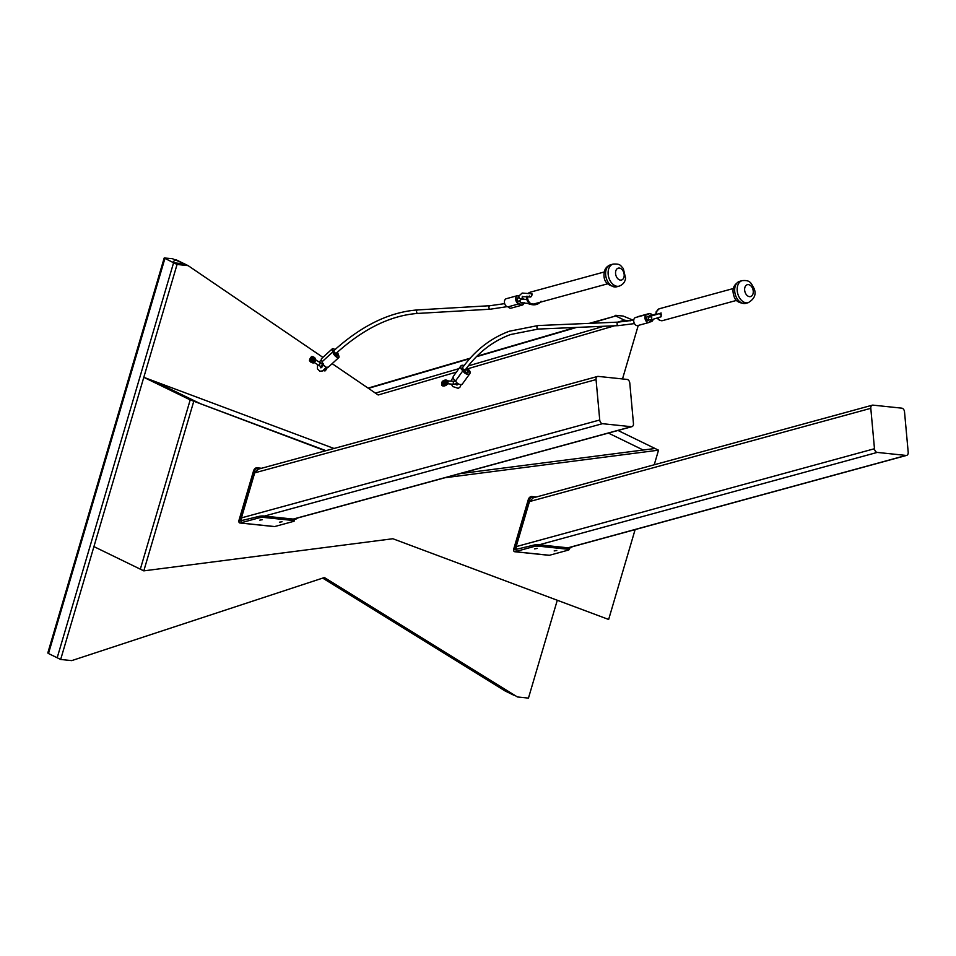 <?xml version="1.0" encoding="UTF-8"?>
<svg xmlns="http://www.w3.org/2000/svg" width="956" height="956" viewBox="0 0 956 956"><rect width="100%" height="100%" fill="white"/><g stroke="black" fill="none" stroke-linecap="round" stroke-linejoin="round"><path stroke-width="1.43" d="M334.002 448.472L154.059 381.157L200.449 403.719L325.96 450.67L190.208 399.883L143.806 377.321L154.059 381.157L200.449 403.719L190.208 399.883L140.329 569.167L190.208 399.883L325.363 450.838M445.03 477.725L658.529 450.18L654.227 464.771M617.982 430.463L655.051 448.495L643.221 450.025L608.398 433.08L643.221 450.025L459.872 473.662L655.051 448.495L658.529 450.18M635.131 529.576L608.649 619.464L392.856 538.742L143.806 570.863L193.686 401.58M143.806 377.321L93.927 546.605L143.806 570.863M173.406 261.49L175.916 259.697L184.616 263.928L172.343 258.658L164.193 257.989L173.586 262.769L184.616 263.928L173.586 262.769L57.193 657.764L173.586 262.769L177.063 264.465L188.105 265.625L322.913 357.377M184.616 263.928L188.105 265.625M332.138 363.65L378.182 394.983L456.394 372.087M467.651 368.801L614.529 325.805M624.447 320.188L615.748 315.958L624.447 320.188L630.374 320.81L624.447 320.188L617.755 322.148L624.447 320.188L626.861 321.359M375.397 393.095L458.88 368.658L375.397 393.095M468.297 365.897L603.69 326.271L468.297 365.897M638.261 325.422L622.499 378.946M557.288 600.249L528.453 698.107L517.411 696.96L324.395 577.543L71.712 660.62L60.67 659.461L177.063 264.465M513.934 695.263L505.234 691.033L513.934 695.263L323.905 577.711L517.411 696.96M164.886 258.538L48.493 653.534L60.67 659.461M48.493 653.534L47.8 652.984L164.193 257.989M589.219 323.367L615.748 315.958L615.067 315.408L615.855 315.301L623.216 316.066L633.254 320.248M322.686 578.105L504.66 690.698M532.11 294.376L531.297 293.623L532.086 294.627C531.369 297.149 530.437 297.591 529.289 295.966M530.819 293.432L532.122 294.078M519.694 301.164A1.972 1.338 -105.3 0 1 519.132 301.57A1.972 1.338 -105.3 0 1 517.734 300.889A1.972 1.338 -105.3 0 1 517.244 298.929A1.972 1.338 -105.3 0 1 518.092 297.758A1.972 1.338 -105.3 0 1 518.69 297.782M515.881 298.188A3.955 2.677 -105.3 0 1 517.566 295.846A3.955 2.677 -105.3 0 1 518.833 295.942A3.955 2.677 -105.3 0 0 517.566 295.846A3.955 2.677 -105.3 0 0 515.989 300.22A3.955 2.677 -105.3 0 0 519.443 303.518A3.955 2.677 -105.3 0 1 515.881 298.188M522.597 298.153A3.955 2.677 -105.3 0 1 523.231 299.037A3.955 2.677 -105.3 0 0 522.597 298.153M523.924 302.562A3.955 2.677 -105.3 0 1 522.239 304.868A3.955 2.677 -105.3 0 1 519.443 303.518A3.955 2.677 -105.3 0 0 522.239 304.868L522.239 304.868A3.955 2.677 -105.3 0 0 523.924 302.562M522.203 302.634A1.972 1.338 -105.3 0 1 521.713 302.956A1.972 1.338 -105.3 0 1 519.837 301.116M334.17 350.374A1.972 0.765 47.6 0 0 333.764 350.446A1.972 0.765 47.6 0 0 335.102 352.943A1.972 0.765 47.6 0 0 334.672 353.015A1.972 0.765 47.6 0 0 335.437 354.987A1.972 0.765 47.6 0 0 337.337 355.931A1.972 0.765 47.6 0 0 335.998 353.433L335.926 353.493M334.134 349.179A3.955 1.53 47.6 0 0 332.425 348.988A3.955 1.53 47.6 0 0 333.142 351.892A3.955 1.53 47.6 0 0 335.209 355.859A3.955 1.53 47.6 0 0 338.663 357.401A3.955 1.53 47.6 0 0 337.958 354.485A3.955 1.53 47.6 0 0 337.301 352.286A3.955 1.53 47.6 0 1 337.958 354.485A3.955 1.53 47.6 0 1 338.663 357.401A3.955 1.53 47.6 0 1 336.954 357.197A3.955 1.53 47.6 0 1 333.142 351.892A3.955 1.53 47.6 0 1 332.425 348.988L332.425 348.988A3.955 1.53 47.6 0 1 334.923 349.681A3.955 1.53 47.6 0 0 334.134 349.179M524.079 302.574A4.171 2.82 -105.3 0 1 524.079 302.598A4.171 2.82 -105.3 0 1 522.299 305.084L511.054 308.155A4.171 2.82 -105.3 0 1 508.174 306.816L519.419 303.745A4.171 2.82 -105.3 0 1 515.834 300.196A4.171 2.82 -105.3 0 1 517.507 295.643A4.171 2.82 -105.3 0 1 518.881 295.751M522.299 305.084A4.171 2.82 -105.3 0 1 519.419 303.745M508.174 306.816A4.171 2.82 -105.3 0 1 504.589 303.267A4.171 2.82 -105.3 0 1 506.274 298.714L517.507 295.643M522.609 297.937A4.171 2.82 -105.3 0 1 523.41 299.037M334.994 349.621A4.171 1.613 47.6 0 0 332.282 348.82A4.171 1.613 47.6 0 0 332.963 351.796A4.171 1.613 47.6 0 0 337.014 357.353A4.171 1.613 47.6 0 0 338.818 357.556A4.171 1.613 47.6 0 0 338.125 354.58A4.171 1.613 47.6 0 0 337.36 352.214M332.282 348.82L321.515 358.655A4.171 1.613 47.6 0 0 322.196 361.643A4.171 1.613 47.6 0 0 326.235 367.188A4.171 1.613 47.6 0 0 328.039 367.403L338.818 357.556M332.963 351.796L322.196 361.643M336.428 355.692A1.757 0.681 47.6 0 0 337.181 355.775A1.757 0.681 47.6 0 0 336.942 354.58A1.757 0.681 47.6 0 0 335.58 353.266A1.757 0.681 47.6 0 0 334.815 353.182A1.757 0.681 47.6 0 0 335.066 354.365A1.757 0.681 47.6 0 0 336.428 355.692M661.277 314.369L660.978 316.818L661.277 314.369L659.843 313.496L661.504 314.894L660.106 317.105M658.983 313.771L661.265 314.297M648.945 320.009A1.972 1.338 -105.3 0 1 648.419 320.368A1.972 1.338 -105.3 0 1 646.638 318.922A1.972 1.338 -105.3 0 1 647.379 316.555A1.972 1.338 -105.3 0 1 648.025 316.615M645.384 319.388A3.955 2.677 -105.3 0 1 646.853 314.655A3.955 2.677 -105.3 0 1 648.037 314.715A3.955 2.677 -105.3 0 1 649.232 313.783A3.955 2.677 -105.3 0 1 652.1 315.241A3.955 2.677 -105.3 0 0 649.232 313.783L649.232 313.783A3.955 2.677 -105.3 0 0 648.037 314.715A3.955 2.677 -105.3 0 0 646.853 314.655A3.955 2.677 -105.3 0 0 645.312 319.173A3.955 2.677 -105.3 0 0 648.933 322.28A3.955 2.677 -105.3 0 1 645.384 319.388M652.96 319.304A3.955 2.677 -105.3 0 1 651.311 321.407A3.955 2.677 -105.3 0 1 650.128 321.347A3.955 2.677 -105.3 0 1 648.933 322.28L648.933 322.28A3.955 2.677 -105.3 0 0 650.128 321.347A3.955 2.677 -105.3 0 0 651.311 321.407L651.311 321.407A3.955 2.677 -105.3 0 0 652.96 319.304M649.04 316.364A1.972 1.338 -105.3 0 1 649.745 315.683A1.972 1.338 -105.3 0 1 650.391 315.743M463.074 366.973A1.972 1.195 35.8 0 0 462.955 367.008A1.972 1.195 35.8 0 0 462.573 367.283A1.972 1.195 35.8 0 0 462.955 368.944A1.972 1.195 35.8 0 0 464.915 369.96A1.972 1.195 35.8 0 0 464.867 370.008A1.972 1.195 35.8 0 0 465.775 372.135A1.972 1.195 35.8 0 0 468.082 372.326A1.972 1.195 35.8 0 0 467.699 370.665A1.972 1.195 35.8 0 0 465.739 369.649L465.608 369.829M465.739 369.649A1.972 1.195 35.8 0 0 465.775 369.602A1.972 1.195 35.8 0 0 465.919 369.028M461.736 365.562A3.955 2.402 35.8 0 0 460.971 366.136A3.955 2.402 35.8 0 0 463.11 370.617A3.955 2.402 35.8 0 0 466.241 373.784A3.955 2.402 35.8 0 0 469.683 373.485A3.955 2.402 35.8 0 0 467.544 368.992A3.955 2.402 35.8 0 0 466.875 367.749A3.955 2.402 35.8 0 1 467.544 368.992A3.955 2.402 35.8 0 1 469.683 373.485A3.955 2.402 35.8 0 1 468.906 374.047A3.955 2.402 35.8 0 1 463.11 370.617A3.955 2.402 35.8 0 1 460.971 366.136L460.971 366.136A3.955 2.402 35.8 0 1 464.03 365.682A3.955 2.402 35.8 0 0 461.736 365.562M653.139 319.256A4.171 2.82 -105.3 0 1 651.371 321.622A4.171 2.82 -105.3 0 1 650.2 321.586A4.171 2.82 -105.3 0 1 648.993 322.495A4.171 2.82 -105.3 0 1 645.169 319.208A4.171 2.82 -105.3 0 1 646.794 314.44A4.171 2.82 -105.3 0 1 647.965 314.476A4.171 2.82 -105.3 0 1 649.172 313.568A4.171 2.82 -105.3 0 1 652.255 315.193M637.126 317.081A4.171 2.82 -105.3 0 1 637.927 316.639L649.172 313.568M648.993 322.495L637.748 325.566A4.171 2.82 -105.3 0 1 633.936 322.28A4.171 2.82 -105.3 0 1 635.549 317.512L646.794 314.44M464.114 365.562A4.171 2.533 35.8 0 0 460.792 366.005A4.171 2.533 35.8 0 0 462.955 370.677A4.171 2.533 35.8 0 0 469.038 374.202A4.171 2.533 35.8 0 0 469.862 373.605A4.171 2.533 35.8 0 0 467.699 368.932A4.171 2.533 35.8 0 0 466.958 367.63M460.792 366.005L453.431 376.198A4.171 2.533 35.8 0 0 455.594 380.87A4.171 2.533 35.8 0 0 461.676 384.408A4.171 2.533 35.8 0 0 462.501 383.81L469.862 373.605M462.955 370.677L455.594 380.87M467.556 372.446A1.757 1.064 35.8 0 0 467.902 372.195A1.757 1.064 35.8 0 0 467.365 370.522A1.757 1.064 35.8 0 0 465.393 369.888A1.757 1.064 35.8 0 0 465.046 370.139A1.757 1.064 35.8 0 0 465.584 371.812A1.757 1.064 35.8 0 0 467.556 372.446M324.084 370.032A2.199 1.494 115.9 0 0 325.996 368.813A2.199 1.494 115.9 0 0 326.402 367.283M311.608 359.014A2.199 1.494 115.9 0 0 311.19 360.508A2.199 1.494 115.9 0 0 312.277 361.942A2.199 1.494 115.9 0 0 314.082 360.711A2.199 1.494 115.9 0 0 314.225 358.249A2.199 1.494 115.9 0 0 312.337 358.165A2.199 1.494 115.9 0 0 311.608 359.014M311.214 360.173A1.315 0.896 115.9 0 0 312.923 360.042A1.315 0.896 115.9 0 0 312.086 358.392M311.501 360.663A1.315 0.896 115.9 0 0 312.648 358.309M313.52 357.006A7.027 4.78 115.9 0 0 313.245 356.851A7.027 4.78 115.9 0 0 311.752 356.516L312.421 357.066A5.055 3.43 115.9 0 0 311.142 358.703A5.055 3.43 115.9 0 0 310.365 360.675L310.055 360.603A5.27 3.585 -64.1 0 1 310.867 358.548A5.27 3.585 -64.1 0 1 312.206 356.851L311.632 356.564A5.27 3.585 115.9 0 0 310.294 358.261A5.27 3.585 115.9 0 0 309.481 360.316L309.481 360.46A7.027 4.78 115.9 0 0 311.202 362.312A7.027 4.78 115.9 0 0 311.501 362.444M315.85 360.221L314.416 360.914L314.333 362.79A7.027 4.78 -64.1 0 1 311.787 362.599A7.027 4.78 -64.1 0 1 310.067 360.747L310.365 360.675A6.812 4.625 115.9 0 0 314.237 362.718L315.85 360.221M320.654 366.877L321.419 367.618L320.654 366.889M315.803 359.97L315.803 359.97A6.812 4.625 115.9 0 0 312.421 357.066L312.325 356.791A7.027 4.78 -64.1 0 1 313.819 357.126A7.027 4.78 -64.1 0 1 315.874 360.018M311.548 356.636L309.493 360.245A5.055 3.43 -64.1 0 1 311.13 357.078M314.476 362.623L321.658 367.104L321.467 365.359L322.662 364.606A1.542 1.53 -93.8 0 1 322.662 364.606M325.602 370.33A5.27 3.585 -64.1 0 1 325.183 370.761L323.486 370.558A7.027 4.78 -64.1 0 0 324.98 370.892L325.171 370.761A5.055 3.43 115.9 0 0 327.131 367.546M320.929 367.821L320.81 367.176A7.027 4.78 115.9 0 0 320.965 367.809M443.297 383.774A2.199 1.494 115.9 0 0 443.285 383.942A2.199 1.494 115.9 0 0 444.899 385.292A2.199 1.494 115.9 0 0 446.583 382.806A2.199 1.494 115.9 0 0 444.432 381.587A2.199 1.494 115.9 0 0 443.297 383.774M443.309 383.607A1.315 0.896 115.9 0 0 445.257 382.675A1.315 0.896 115.9 0 0 444.182 381.814M443.596 384.097A1.315 0.896 115.9 0 0 444.743 381.743M447.492 380.548A7.027 4.78 115.9 0 0 447.217 380.392A7.027 4.78 115.9 0 0 442.341 381.42L443.118 381.934A5.055 3.43 115.9 0 0 442.676 383.954A5.055 3.43 115.9 0 0 442.903 385.77L442.604 385.83A5.27 3.585 -64.1 0 1 442.365 383.93A5.27 3.585 -64.1 0 1 442.831 381.826L442.246 381.552A5.27 3.585 115.9 0 0 441.791 383.655A5.27 3.585 115.9 0 0 442.031 385.543L441.983 385.411M447.671 380.655L447.002 382.723L448.005 383.667M447.91 383.762L448.053 381.193M447.97 383.774L453.168 384.288L453.467 381.229L447.91 380.978A6.812 4.625 115.9 0 0 443.118 381.934L442.915 381.707A7.027 4.78 -64.1 0 1 447.79 380.679A7.027 4.78 -64.1 0 1 448.077 380.835L448.161 380.835M447.79 380.679L442.258 381.42L441.971 385.495L442.652 385.889M448.005 383.774L442.903 385.77A6.812 4.625 115.9 0 0 447.743 383.906L447.91 383.738M282.044 521.761L279.415 522.203L282.044 521.761M262.41 519.706L259.793 520.148L262.41 519.706M273.978 526.493A1.876 1.338 96 0 0 274.671 526.553L293.301 521.462A3.513 0.657 174.8 0 0 294.352 520.889A3.513 0.657 174.8 0 0 293.349 520.53L263.916 517.447A3.513 0.657 174.8 0 0 258.957 517.877L240.326 522.968A1.876 1.338 96 0 1 238.916 520.53L253.555 470.854A3.513 2.39 -64.1 0 1 256.985 467.795L257.953 468.261A3.513 2.39 115.9 0 0 254.523 471.32L253.555 470.854M258.957 517.877L258.825 516.431L239.884 520.996L254.523 471.32M261.562 468.273L256.985 467.795M260.582 468.536L257.953 468.261M258.825 516.431A3.513 0.657 -5.2 0 1 263.784 516.013L263.916 517.447M293.349 520.53L293.217 519.084L263.784 516.013M599.735 419.995L596.054 379.592L254.702 472.862L241.438 517.889L599.735 419.995A3.513 2.378 74.7 0 0 602.495 423.687L631.318 426.699L293.217 519.084A3.513 0.657 -5.2 0 1 294.221 519.455L294.352 520.889M294.221 519.514L296.049 519.012L295.022 518.905A3.513 2.51 -84 0 0 295.822 518.499M293.898 519.216L295.022 518.905M297.376 518.068A3.513 2.51 96 0 1 296.049 519.012M556.774 550.489L554.157 550.931L556.774 550.489M537.153 548.433L534.524 548.875L537.153 548.433M548.72 555.221A1.876 1.338 96 0 0 549.401 555.281L568.043 550.19A3.513 0.657 174.8 0 0 569.083 549.616A3.513 0.657 174.8 0 0 568.079 549.258L538.646 546.175A3.513 0.657 174.8 0 0 533.699 546.605L515.057 551.696A1.876 1.338 96 0 1 513.659 549.258L528.298 499.582A3.513 2.39 -64.1 0 1 531.727 496.523L532.695 496.989A3.513 2.39 115.9 0 0 529.265 500.06L528.298 499.582M533.699 546.605L533.567 545.159L514.627 549.724L529.265 500.06M536.304 497L531.727 496.523M535.324 497.263L532.695 496.989M533.567 545.159A3.513 0.657 -5.2 0 1 538.515 544.741L538.646 546.175M568.079 549.258L567.948 547.812L538.515 544.741M874.477 448.723L870.797 408.32L529.445 501.589L516.168 546.629L874.477 448.723A3.513 2.378 74.7 0 0 877.238 452.415L906.061 455.426L567.948 547.812A3.513 0.657 -5.2 0 1 568.951 548.182L569.083 549.616M568.963 548.242L570.792 547.74L569.764 547.633A3.513 2.51 -84 0 0 570.565 547.226M568.641 547.943L569.764 547.633M572.118 546.796A3.513 2.51 96 0 1 570.792 547.74M257.63 469.348L597.584 376.449A3.513 2.378 74.7 0 1 598.193 376.401L627.017 379.413A3.513 2.378 74.7 0 1 629.789 383.117L633.458 423.52A3.513 2.378 74.7 0 1 631.94 426.651A3.513 2.378 74.7 0 1 631.318 426.699M241.557 521.151L241.438 517.889M254.702 472.862L258.287 469.288M597.584 376.449A3.513 2.378 74.7 0 0 596.054 379.592M532.361 498.076L872.326 405.177A3.513 2.378 74.7 0 1 872.936 405.129L901.759 408.152A3.513 2.378 74.7 0 1 904.519 411.845L908.2 452.248A3.513 2.378 74.7 0 1 906.67 455.379A3.513 2.378 74.7 0 1 906.061 455.426M516.3 549.879L516.168 546.629M529.445 501.589L533.03 498.016M872.326 405.177A3.513 2.378 74.7 0 0 870.797 408.32M615.748 315.958L590.653 323.307M576.576 327.418L476.327 356.767M469.707 358.703L368.43 388.351M527.509 296.3A6.154 4.159 74.7 0 0 533.436 304.08C528.453 303.661 526.23 301.116 526.768 296.468L526.816 296.229M615.616 271.803A6.154 4.159 74.7 0 0 619.07 279.678A6.154 4.159 74.7 0 0 624.125 276.38A6.154 4.159 74.7 0 0 620.683 268.505A6.154 4.159 74.7 0 0 615.616 271.803M616.632 286.812L619.141 286.131A11.424 7.72 -105.3 0 1 611.027 282.175A11.424 7.72 -105.3 0 1 608.231 270.871A11.424 7.72 -105.3 0 1 613.119 264.095L610.609 264.776A11.424 7.72 74.7 0 0 605.734 271.552A11.424 7.72 74.7 0 0 608.53 282.868A11.424 7.72 74.7 0 0 616.632 286.812C607.251 285.999 603.081 281.315 604.156 272.759C604.694 268.827 606.845 266.162 610.609 264.776M528.728 292.93L530.186 292.213A6.154 4.159 74.7 0 0 528.895 292.966M531.99 293.827L522.179 293.05L518.809 296.097L519.12 297.914A1.757 1.554 -26.5 0 0 522.394 296.719M519.18 297.495L518.152 297.973A1.757 1.183 74.7 0 0 519.072 301.355L518.487 301.522M521.068 302.909L527.485 303.339A1.757 0.896 -66.9 0 0 528.716 302.598M336.022 353.433L336.285 353.206C363.65 328.613 390.849 315.349 417.868 313.425L490.309 309.206A1.757 1.291 -93.3 0 1 490.105 305.693L504.684 303.626M336.285 353.206A1.757 0.681 -132.4 0 1 335.52 353.111A1.757 0.681 -132.4 0 1 334.158 351.796A1.757 0.681 -132.4 0 1 333.907 350.601C361.738 325.53 389.654 311.967 417.653 309.923L490.105 305.693M417.868 313.425A1.757 1.291 -93.3 0 1 417.653 309.923M521.653 302.753A1.757 1.183 -105.3 0 1 519.98 301.056M657.74 317.87A6.154 4.159 74.7 0 0 662.508 320.63L659.724 320.463L656.975 318.109M745.035 292.07A6.154 4.159 74.7 0 0 750.795 296.491A6.154 4.159 74.7 0 0 752.862 289.202A6.154 4.159 74.7 0 0 747.102 284.769A6.154 4.159 74.7 0 0 745.035 292.07M745.716 303.363L748.213 302.682A11.424 7.72 -105.3 0 1 737.936 294.317A11.424 7.72 -105.3 0 1 742.191 280.634L739.693 281.315A11.424 7.72 74.7 0 0 735.439 294.998A11.424 7.72 74.7 0 0 745.716 303.363C738.904 303.47 734.913 300.793 733.766 295.356C731.782 289.023 733.766 284.338 739.693 281.315M655.816 314.799L656.198 311.656L659.27 308.764A6.154 4.159 74.7 0 0 656.629 314.536M650.438 316.328A1.757 1.721 -120.2 0 0 649.279 316.532L648.395 318.671C649.076 320.2 650.534 320.439 652.769 319.364L661.182 316.735M650.737 316.257L647.427 316.771A1.757 1.183 74.7 0 0 648.419 320.14M651.06 319.567L651.645 318.91M649.279 316.305A1.757 1.183 -105.3 0 1 649.805 315.898L656.413 313.831M618.568 325.59A1.757 1.159 -92.4 0 1 618.329 325.637A1.757 1.159 -92.4 0 1 617.11 324.12A1.757 1.159 -92.4 0 1 617.946 322.172A1.757 1.159 -92.4 0 1 618.185 322.124A1.757 1.159 -92.4 0 1 618.424 322.148M465.727 369.076A1.757 1.064 -144.2 0 1 465.596 369.47A1.757 1.064 -144.2 0 1 465.261 369.721A1.757 1.064 -144.2 0 1 463.29 369.1A1.757 1.064 -144.2 0 1 462.752 367.415C475.287 350.171 490.834 338.101 509.405 331.206L538.037 325.554A1.757 1.159 -92.4 0 1 538.276 325.578M538.419 329.019A1.757 1.159 -92.4 0 1 538.192 329.067A1.757 1.159 -92.4 0 1 536.973 327.538A1.757 1.159 -92.4 0 1 537.798 325.602A1.757 1.159 -92.4 0 1 538.037 325.554L618.185 322.124L633.744 320.152M311.596 356.552L313.819 357.126L316.006 360.185L320.523 362.754L319.005 365.431M323.63 370.378A6.812 4.625 115.9 0 0 325.171 370.761M314.405 362.802L311.202 362.312L309.445 360.304M441.887 382.794A5.055 3.43 -64.1 0 1 442.234 381.54M447.755 383.906A7.027 4.78 -64.1 0 1 442.736 385.913M241.51 521.163L239.884 520.996M274.671 526.553L240.326 522.968M516.252 549.891L514.627 549.724M549.401 555.281L515.057 551.696M602.495 423.687L264.394 516.073M877.238 452.415L539.136 544.801M505.103 690.961L322.674 578.105M575.142 327.49L476.829 356.265M470.137 358.225L368.072 388.1M531.835 293.635L532.05 294.185C531.369 296.599 530.735 297.447 530.174 296.73M619.141 286.131C622.894 284.769 625.045 282.104 625.594 278.148L623.264 268.397C620.097 265.481 620.91 263.701 613.119 264.095M533.436 304.08L607.538 283.836M530.186 292.213L604.3 271.97M522.263 296.336L522.585 298.2L519.072 301.355M530.52 297.029L522.287 296.599M527.485 303.339C533.472 305.86 538.001 305.155 541.06 301.224M522.311 299.085L526.971 299.479M320.834 367.833L320.714 366.447M317.571 364.618L317.416 368.825L319.866 371.203L322.686 370.928L326.235 367.188M518.152 297.973L517.555 298.129M320.822 367.833L320.81 367.821C322.303 367.152 323.212 365.706 323.534 363.483M321.407 360.101L319.089 361.942M490.309 309.206L507.122 306.661M748.213 302.682C754.463 298.977 756.447 294.305 754.141 288.64C750.854 282.701 750.221 279.965 742.191 280.634M662.508 320.63L736.622 300.375M659.27 308.764L733.372 288.509M649.793 322.053L651.371 321.622M465.261 369.948L465.596 369.47C477.749 352.788 492.746 341.137 510.612 334.516L538.192 329.067L618.329 325.637L634.461 323.594M453.168 384.288L457.745 383.499L457.016 385.041L455.415 384.264M451.363 384.109L452.726 386.535L458.235 388.339L459.955 387.156L461.162 384.527M454.877 380.345L454.518 381.265M661.17 313.006L650.044 316.4L651.753 317.607M650.295 319.698L647.762 320.32M451.005 380.978L453.12 377.238M320.523 362.754L323.283 364.475M325.183 370.844L327.31 367.14M453.467 381.229L456.024 380.954L455.761 381.552M274.3 526.589L239.968 522.992M549.043 555.317L514.698 551.731M293.516 519.12L631.94 426.651M568.246 547.86L906.67 455.379"/></g></svg>
